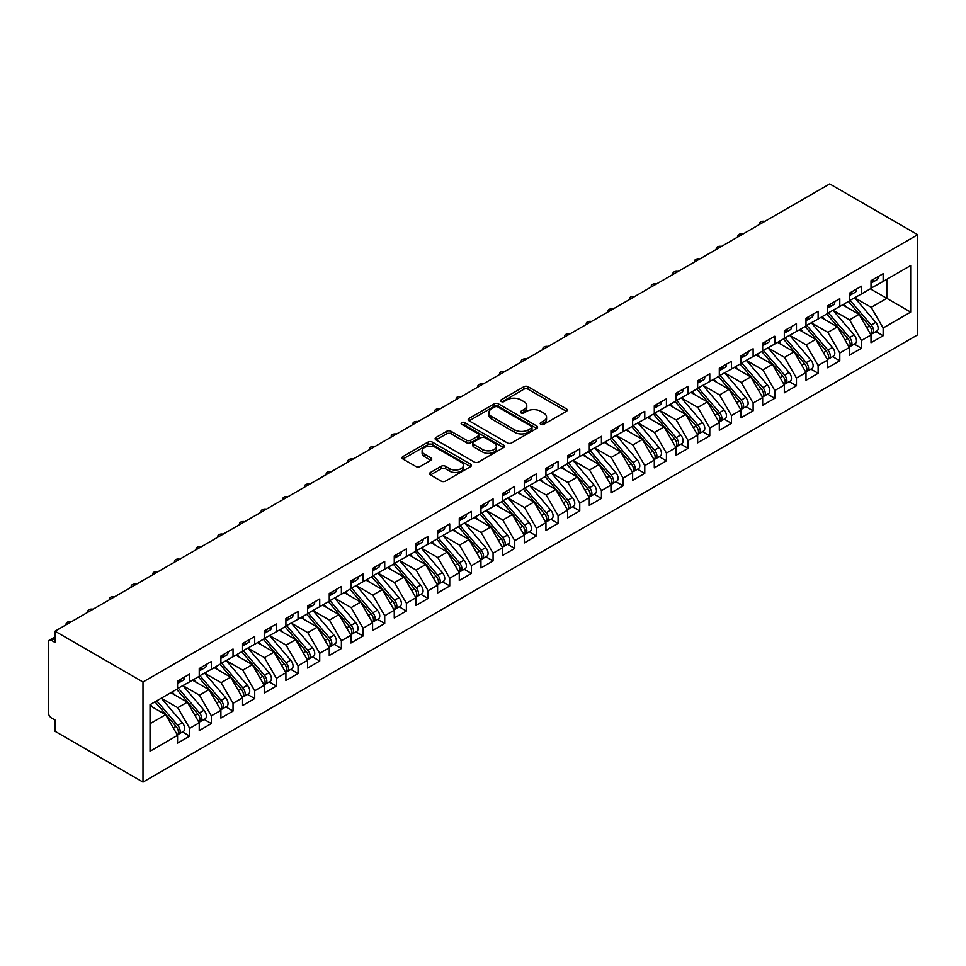 <?xml version="1.0" encoding="UTF-8"?>
<svg xmlns="http://www.w3.org/2000/svg" width="966" height="966" viewBox="0 0 966 966"><rect width="100%" height="100%" fill="white"/><g stroke="black" fill="none" stroke-linecap="round" stroke-linejoin="round"><path stroke-width="1.45" d="M540.815 424.364A2.101 1.22 0 0 0 543.786 424.364L566.39 411.311A3.007 1.739 0 0 0 567.271 410.079A3.007 1.739 0 0 0 566.39 408.86L528.1 386.75A3.007 1.739 0 0 0 523.85 386.75L501.245 399.803A2.101 1.22 0 0 0 500.63 400.661A2.101 1.22 0 0 0 501.245 401.518A2.101 1.22 0 0 0 504.228 401.518L507.15 399.827A9.624 5.554 0 0 1 520.759 399.827L523.958 401.675A9.624 5.554 0 0 1 526.772 405.599A9.624 5.554 0 0 1 523.958 409.536L521.024 411.214A2.101 1.22 0 0 0 520.408 412.084A2.101 1.22 0 0 0 521.024 412.941A2.101 1.22 0 0 0 524.007 412.941L526.929 411.25A9.624 5.554 0 0 1 540.549 411.25L543.737 413.086A9.624 5.554 0 0 1 546.551 417.022A9.624 5.554 0 0 1 543.737 420.947L540.815 422.637A2.101 1.22 0 0 0 540.199 423.494A2.101 1.22 0 0 0 540.815 424.364L540.815 422.637M430.474 472.471A3.007 1.739 0 0 0 429.592 473.69A3.007 1.739 0 0 0 430.474 474.922L441.208 481.128A3.007 1.739 0 0 0 445.471 481.128L470.563 466.638A3.007 1.739 0 0 0 471.444 465.407A3.007 1.739 0 0 0 470.563 464.175L432.273 442.078A3.007 1.739 0 0 0 428.023 442.078L402.931 456.568A3.007 1.739 0 0 0 402.049 457.787A3.007 1.739 0 0 0 402.931 459.019L415.899 466.506A3.007 1.739 0 0 0 420.15 466.506L430.896 460.311A3.007 1.739 0 0 0 431.778 459.079A3.007 1.739 0 0 0 430.896 457.848L424.46 454.141A8.042 4.649 0 0 1 422.106 450.856A8.042 4.649 0 0 1 427.069 446.558A8.042 4.649 0 0 1 435.847 447.572L461.048 462.122A8.042 4.649 0 0 1 463.402 465.407A8.042 4.649 0 0 1 458.439 469.693A8.042 4.649 0 0 1 449.673 468.691L445.471 466.264A3.007 1.739 0 0 0 441.208 466.264L430.474 472.471L430.474 474.922M829.722 183.926L917.7 234.714L142.992 681.984L55.014 631.196L829.722 183.926M507.367 442.935A3.007 1.739 0 0 0 511.618 442.935L536.722 428.445A3.007 1.739 0 0 0 537.603 427.214A3.007 1.739 0 0 0 536.722 425.982L498.432 403.885A3.007 1.739 0 0 0 494.181 403.885L469.078 418.375A3.007 1.739 0 0 0 468.196 419.594A3.007 1.739 0 0 0 469.078 420.826L507.367 442.935M462.581 424.811A2.101 1.22 0 0 1 464.718 425.112L464.718 422.613L503.636 445.085A3.007 1.739 0 0 1 504.518 446.304A3.007 1.739 0 0 1 503.636 447.536L478.544 462.026A3.007 1.739 0 0 1 474.282 462.026L436.004 439.928L446.739 433.77L446.739 431.271L436.004 437.465A3.007 1.739 0 0 0 435.123 438.697A3.007 1.739 0 0 0 436.004 439.928L436.004 437.465M446.739 433.77A3.007 1.739 0 0 1 451.001 433.77L451.001 431.271A3.007 1.739 0 0 0 446.739 431.271M451.001 431.271L466.53 440.23A3.007 1.739 0 0 0 470.78 440.23L477.904 436.113A3.007 1.739 0 0 0 478.786 434.893A3.007 1.739 0 0 0 477.904 433.662L461.736 424.328A2.101 1.22 0 0 1 461.12 423.47A2.101 1.22 0 0 1 462.424 422.347A2.101 1.22 0 0 1 464.718 422.613M55.014 631.196L55.014 642.45L51.548 640.446A4.601 2.657 -120 0 0 49.254 640.229A4.601 2.657 -120 0 0 48.3 642.33L48.3 712.389A4.601 2.657 -120 0 0 51.548 718.016L55.014 720.02L55.014 731.286L142.992 782.074L142.992 681.984M142.992 782.074L917.7 334.804L917.7 234.714M870.354 288.834L910.66 312.103L910.66 265.553L883.141 281.444L883.141 273.692L871.006 280.695L871.006 288.448L861.467 293.954L861.467 286.202L849.331 293.205L849.331 300.969L839.792 306.464L839.792 298.711L827.657 305.715L827.657 313.479L818.13 318.985L818.13 311.221L805.994 318.225L805.994 325.989L796.455 331.495L796.455 323.731L784.32 330.734L784.32 338.498L774.792 344.005L774.792 336.24L762.657 343.256L762.657 351.008L753.118 356.514L753.118 348.75L740.982 355.766L740.982 363.518L731.443 369.024L731.443 361.272L719.308 368.275L719.308 376.028L709.781 381.534L709.781 373.782L697.645 380.785L697.645 388.537L688.106 394.043L688.106 386.291L675.971 393.295L675.971 401.047L666.431 406.553L666.431 398.801L654.296 405.805L654.296 413.569L644.769 419.063L644.769 411.311L632.633 418.314L632.633 426.078L623.094 431.585L623.094 423.82L610.959 430.824L610.959 438.588L601.432 444.094L601.432 436.33L589.296 443.334L589.296 451.098L579.757 456.604L579.757 448.84L567.622 455.855L567.622 463.608L558.082 469.114L558.082 461.35L545.947 468.365L545.947 476.117L536.42 481.623L536.42 473.871L524.284 480.875L524.284 488.627L514.745 494.133L514.745 486.381L502.61 493.385L502.61 501.137L493.071 506.643L493.071 498.891L480.947 505.894L480.947 513.646L471.408 519.153L471.408 511.4L459.273 518.404L459.273 526.168L449.733 531.662L449.733 523.91L437.598 530.914L437.598 538.678L428.071 544.184L428.071 536.42L415.935 543.423L415.935 551.188L406.396 556.694L406.396 548.93L394.261 555.933L394.261 563.697L384.722 569.203L384.722 561.439L372.586 568.455L372.586 576.207L363.059 581.713L363.059 573.949L350.924 580.964L350.924 588.717L341.384 594.223L341.384 586.471L329.249 593.474L329.249 601.226L319.722 606.733L319.722 598.98L307.586 605.984L307.586 613.736L298.047 619.242L298.047 611.49L285.912 618.494L285.912 626.246L276.373 631.752L276.373 624L264.237 631.003L264.237 638.768L254.71 644.262L254.71 636.509L242.575 643.513L242.575 651.277L233.035 656.783L233.035 649.019L220.9 656.023L220.9 663.787L211.361 669.293L211.361 661.529L199.238 668.544L199.238 676.297L189.698 681.803L189.698 674.039L177.563 681.054L177.563 688.806L150.044 704.697L150.044 751.234L177.563 735.343L165.645 714.707L150.044 705.699M910.66 312.103L883.141 327.993L871.223 307.345L854.753 297.842L875.788 322.403L871.235 325.035A6.134 3.538 60 0 1 873.602 330.855A6.134 3.538 60 0 1 872.334 333.668A6.134 3.538 60 0 1 871.344 333.946M875.933 331.592L883.141 335.745L883.141 327.993M883.141 335.745L871.006 342.749L871.006 334.997L861.467 340.503L849.549 319.855L833.078 310.352M854.258 344.101L861.467 348.255L861.467 340.503M861.467 348.255L849.331 355.259L849.331 347.506L839.792 353.013L827.874 332.364L811.404 322.861L832.451 347.434L827.898 350.054A6.134 3.538 60 0 1 830.265 355.886A6.134 3.538 60 0 1 828.997 358.688A6.134 3.538 60 0 1 827.995 358.978M832.595 356.611L839.792 360.765L839.792 353.013M839.792 360.765L827.657 367.768L827.657 360.016L818.13 365.522L806.212 344.874L789.741 335.371M810.921 369.121L818.13 373.274L818.13 365.522M818.13 373.274L805.994 380.29L805.994 372.526L796.455 378.032L784.537 357.384L768.067 347.881M789.258 381.63L796.455 385.784L796.455 378.032M796.455 385.784L784.32 392.8L784.32 385.036L774.792 390.542L762.862 369.906L746.404 360.39M767.584 394.14L774.792 398.306L774.792 390.542M774.792 398.306L762.657 405.309L762.657 397.545L753.118 403.051L741.2 382.415L724.729 372.9M745.909 406.65L753.118 410.816L753.118 403.051M753.118 410.816L740.982 417.819L740.982 410.055L731.443 415.561L719.525 394.925L703.055 385.41M724.246 419.159L731.443 423.325L731.443 415.561M731.443 423.325L719.308 430.329L719.308 422.577L709.781 428.071L697.863 407.435L681.392 397.92M702.572 431.681L709.781 435.835L709.781 428.071M709.781 435.835L697.645 442.839L697.645 435.086L688.106 440.593L676.188 419.944L659.718 410.441L680.752 435.002L676.2 437.634A6.134 3.538 60 0 1 678.567 443.454A6.134 3.538 60 0 1 677.299 446.268A6.134 3.538 60 0 1 676.309 446.546M680.909 444.191L688.106 448.345L688.106 440.593M688.106 448.345L675.971 455.348L675.971 447.596L666.431 453.102L654.513 432.454L638.043 422.951M659.235 456.701L666.431 460.854L666.431 453.102M666.431 460.854L654.296 467.858L654.296 460.106L644.769 465.612L632.851 444.964L616.38 435.461L637.415 460.033L632.863 462.654A6.134 3.538 60 0 1 635.23 468.486A6.134 3.538 60 0 1 633.962 471.287A6.134 3.538 60 0 1 632.972 471.577M637.56 469.21L644.769 473.364L644.769 465.612M644.769 473.364L632.633 480.368L632.633 472.615L623.094 478.122L611.176 457.473L594.706 447.97L615.74 472.543L611.2 475.163A6.134 3.538 60 0 1 613.567 480.996A6.134 3.538 60 0 1 612.287 483.797A6.134 3.538 60 0 1 611.297 484.087M615.897 481.72L623.094 485.874L623.094 478.122M623.094 485.874L610.959 492.889L610.959 485.125L601.432 490.631L589.514 469.983L573.043 460.48L594.078 485.053L589.526 487.673A6.134 3.538 60 0 1 591.892 493.505A6.134 3.538 60 0 1 590.624 496.307A6.134 3.538 60 0 1 589.634 496.596M594.223 494.23L601.432 498.384L601.432 490.631M601.432 498.384L589.296 505.399L589.296 497.635L579.757 503.141L567.839 482.505L551.369 472.99L572.403 497.562L567.851 500.195A6.134 3.538 60 0 1 570.218 506.015A6.134 3.538 60 0 1 568.95 508.816A6.134 3.538 60 0 1 567.96 509.106M572.548 506.739L579.757 510.905L579.757 503.141M579.757 510.905L567.622 517.909L567.622 510.145L558.082 515.651L546.164 495.015L529.694 485.5M550.886 519.249L558.082 523.415L558.082 515.651M558.082 523.415L545.947 530.419L545.947 522.666L536.42 528.16L524.502 507.524L508.031 498.009M529.211 531.759L536.42 535.925L536.42 528.16M536.42 535.925L524.284 542.928L524.284 535.176L514.745 540.682L502.827 520.034L486.357 510.519M507.548 544.281L514.745 548.434L514.745 540.682M514.745 548.434L502.61 555.438L502.61 547.686L493.071 553.192L481.153 532.544L464.694 523.041M485.874 556.79L493.071 560.944L493.071 553.192M493.071 560.944L480.947 567.948L480.947 560.195L471.408 565.702L459.49 545.053L443.02 535.55M464.199 569.3L471.408 573.454L471.408 565.702M471.408 573.454L459.273 580.457L459.273 572.705L449.733 578.211L437.815 557.563L421.345 548.06M442.537 581.81L449.733 585.964L449.733 578.211M449.733 585.964L437.598 592.967L437.598 585.215L428.071 590.721L416.153 570.073L399.683 560.57M420.862 594.319L428.071 598.473L428.071 590.721M428.071 598.473L415.935 605.489L415.935 597.725L406.396 603.231L394.478 582.583L378.008 573.08L399.043 597.652L394.49 600.284A6.134 3.538 60 0 1 396.857 606.105A6.134 3.538 60 0 1 395.589 608.906A6.134 3.538 60 0 1 394.599 609.196M399.2 606.829L406.396 610.983L406.396 603.231M406.396 610.983L394.261 617.999L394.261 610.234L384.722 615.74L372.804 595.104L356.333 585.589L377.38 610.162L372.828 612.794A6.134 3.538 60 0 1 375.194 618.614A6.134 3.538 60 0 1 373.927 621.416A6.134 3.538 60 0 1 372.936 621.706M377.525 619.339L384.722 623.505L384.722 615.74M384.722 623.505L372.586 630.508L372.586 622.744L363.059 628.25L351.141 607.614L334.671 598.099M355.85 631.849L363.059 636.014L363.059 628.25M363.059 636.014L350.924 643.018L350.924 635.266L341.384 640.76L329.466 620.124L312.996 610.609L334.031 635.181L329.491 637.814A6.134 3.538 60 0 1 331.857 643.634A6.134 3.538 60 0 1 330.577 646.447A6.134 3.538 60 0 1 329.587 646.725M334.188 644.358L341.384 648.524L341.384 640.76M341.384 648.524L329.249 655.528L329.249 647.775L319.722 653.282L307.804 632.633L291.334 623.118L312.368 647.691L307.816 650.323A6.134 3.538 60 0 1 310.183 656.143A6.134 3.538 60 0 1 308.915 658.957A6.134 3.538 60 0 1 307.925 659.235M312.513 656.88L319.722 661.034L319.722 653.282M319.722 661.034L307.586 668.037L307.586 660.285L298.047 665.791L286.129 645.143L269.659 635.64L290.694 660.201L286.141 662.833A6.134 3.538 60 0 1 288.508 668.653A6.134 3.538 60 0 1 287.24 671.467A6.134 3.538 60 0 1 286.25 671.744M290.838 669.39L298.047 673.543L298.047 665.791M298.047 673.543L285.912 680.547L285.912 672.795L276.373 678.301L264.455 657.653L247.984 648.15M269.176 681.899L276.373 686.053L276.373 678.301M276.373 686.053L264.237 693.057L264.237 685.305L254.71 690.811L242.792 670.163L226.322 660.659M247.501 694.409L254.71 698.563L254.71 690.811M254.71 698.563L242.575 705.566L242.575 697.814L233.035 703.32L221.117 682.672L204.647 673.169M225.839 706.919L233.035 711.073L233.035 703.32M233.035 711.073L220.9 718.088L220.9 710.324L211.361 715.83L199.443 695.182L182.985 685.679M204.164 719.428L211.361 723.582L211.361 715.83M211.361 723.582L199.238 730.598L199.238 722.834L189.698 728.34L177.78 707.704L161.31 698.189M182.489 731.938L189.698 736.104L189.698 728.34M189.698 736.104L177.563 743.108L177.563 735.343M177.563 688.553L189.698 681.803M150.044 723.715L165.645 714.707M199.238 676.043L211.361 669.293M177.78 707.704L187.307 702.197L170.849 692.682M199.238 722.834L187.307 702.197M220.9 663.533L233.035 656.783M199.443 695.182L208.982 689.688L192.512 680.173M220.9 710.324L208.982 689.688M242.575 651.024L254.71 644.262M221.117 682.672L230.657 677.166L214.186 667.663M242.575 697.814L230.657 677.166M264.237 638.514L276.373 631.752M242.792 670.163L252.319 664.656L235.849 655.153M264.237 685.305L252.319 664.656M285.912 626.004L298.047 619.242M264.455 657.653L273.994 652.147L257.524 642.644M285.912 672.795L273.994 652.147M307.586 613.495L319.722 606.733M286.129 645.143L295.668 639.637L279.198 630.134M307.586 660.285L295.668 639.637M329.249 600.985L341.384 594.223M307.804 632.633L317.331 627.127L300.861 617.624M329.249 647.775L317.331 627.127M350.924 588.463L363.059 581.713M329.466 620.124L339.006 614.618L322.535 605.102M350.924 635.266L339.006 614.618M372.586 575.953L384.722 569.203M351.141 607.614L360.668 602.108L344.198 592.593M372.586 622.744L360.668 602.108M394.261 563.444L406.396 556.694M372.804 595.104L382.343 589.598L365.873 580.083M394.261 610.234L382.343 589.598M415.935 550.934L428.071 544.184M394.478 582.583L404.017 577.088L387.547 567.573M415.935 597.725L404.017 577.088M437.598 538.424L449.733 531.662M416.153 570.073L425.68 564.567L409.21 555.064M437.598 585.215L425.68 564.567M459.273 525.915L471.408 519.153M437.815 557.563L447.355 552.057L430.884 542.554M459.273 572.705L447.355 552.057M480.947 513.405L493.071 506.643M459.49 545.053L469.017 539.547L452.559 530.044M480.947 560.195L469.017 539.547M502.61 500.895L514.745 494.133M481.153 532.544L490.692 527.038L474.221 517.534M502.61 547.686L490.692 527.038M524.284 488.385L536.42 481.623M502.827 520.034L512.366 514.528L495.896 505.025M524.284 535.176L512.366 514.528M545.947 475.864L558.082 469.114M524.502 507.524L534.029 502.018L517.559 492.503M545.947 522.666L534.029 502.018M567.622 463.354L579.757 456.604M546.164 495.015L555.704 489.508L539.233 479.993M567.622 510.145L555.704 489.508M589.296 450.844L601.432 444.094M567.839 482.505L577.378 476.999L560.908 467.484M589.296 497.635L577.378 476.999M610.959 438.335L623.094 431.585M589.514 469.983L599.041 464.489L582.57 454.974M610.959 485.125L599.041 464.489M632.633 425.825L644.769 419.063M611.176 457.473L620.715 451.967L604.245 442.464M632.633 472.615L620.715 451.967M654.296 413.315L666.431 406.553M632.851 444.964L642.378 439.458L625.908 429.955M654.296 460.106L642.378 439.458M675.971 400.805L688.106 394.043M654.513 432.454L664.053 426.948L647.582 417.445M675.971 447.596L664.053 426.948M697.645 388.296L709.781 381.534M676.188 419.944L685.727 414.438L669.257 404.935M697.645 435.086L685.727 414.438M719.308 375.786L731.443 369.024M697.863 407.435L707.39 401.928L690.919 392.425M719.308 422.577L707.39 401.928M740.982 363.264L753.118 356.514M719.525 394.925L729.064 389.419L712.594 379.904M740.982 410.055L729.064 389.419M762.657 350.755L774.792 344.005M741.2 382.415L750.727 376.909L734.269 367.394M762.657 397.545L750.727 376.909M784.32 338.245L796.455 331.495M762.862 369.906L772.402 364.399L755.931 354.884M784.32 385.036L772.402 364.399M805.994 325.735L818.13 318.985M784.537 357.384L794.076 351.89L777.606 342.375M805.994 372.526L794.076 351.89M827.657 313.225L839.792 306.464M806.212 344.874L815.739 339.368L799.268 329.865M827.657 360.016L815.739 339.368M849.331 300.716L861.467 293.954M827.874 332.364L837.413 326.858L820.943 317.355M849.331 347.506L837.413 326.858M871.006 288.206L883.141 281.444M871.223 307.345L886.824 298.337L886.824 279.319L910.66 265.553M849.549 319.855L859.088 314.348L842.618 304.845M871.006 334.997L859.088 314.348M541.648 424.654L543.737 423.458A9.624 5.554 0 0 0 546.551 419.522L546.551 417.022M526.772 405.599L526.772 408.099A9.624 5.554 0 0 1 523.958 412.035L521.869 413.231M566.39 408.86L566.39 411.311L528.1 389.25A3.007 1.739 0 0 0 523.85 389.25L502.091 401.82M536.673 428.469L498.432 406.384A3.007 1.739 0 0 0 494.181 406.384L469.114 420.85M531.397 428.071A2.101 1.22 0 0 0 532.012 427.214A2.101 1.22 0 0 0 531.397 426.356L497.792 406.952A2.101 1.22 0 0 0 494.809 406.952L491.73 408.727A9.624 5.554 0 0 0 488.905 412.663A9.624 5.554 0 0 0 491.73 416.588L514.697 429.858A9.624 5.554 0 0 0 528.317 429.858L531.397 428.071L531.397 430.57A2.101 1.22 0 0 0 532.012 429.713L532.012 427.214M488.905 412.663L488.905 415.163A9.624 5.554 0 0 0 491.73 419.099L491.73 416.588M531.397 430.57L528.317 432.357A9.624 5.554 0 0 1 514.697 432.357L491.73 419.099M451.001 433.77L466.53 442.73A3.007 1.739 0 0 0 470.78 442.73L477.904 438.624A3.007 1.739 0 0 0 478.786 437.393L478.786 434.893M464.718 425.112L503.6 447.56M482.638 449.528A8.042 4.649 0 0 0 491.404 450.542A8.042 4.649 0 0 0 496.379 446.244A8.042 4.649 0 0 0 494.012 442.959L485.137 437.84A3.007 1.739 0 0 0 480.887 437.84L473.751 441.945A3.007 1.739 0 0 0 472.869 443.177A3.007 1.739 0 0 0 473.751 444.408L482.638 449.528L482.638 452.04A8.042 4.649 0 0 0 491.404 453.042A8.042 4.649 0 0 0 496.379 448.755L496.379 446.244M472.869 443.177L472.869 445.676A3.007 1.739 0 0 0 473.751 446.908L473.751 444.408M482.638 452.04L473.751 446.908M463.402 465.407L463.402 467.906A8.042 4.649 0 0 1 458.439 472.205A8.042 4.649 0 0 1 449.673 471.191L445.471 468.764A3.007 1.739 0 0 0 441.208 468.764L430.51 474.946M422.106 450.856L422.106 453.356A8.042 4.649 0 0 0 424.46 456.64L424.46 454.141M430.86 460.335L424.46 456.64M470.527 466.663L432.273 444.577A3.007 1.739 0 0 0 428.023 444.577L402.967 459.043L402.931 456.568M872.334 333.668L876.887 331.036A6.134 3.538 -120 0 0 878.154 328.235A6.134 3.538 -120 0 0 875.788 322.403M848.438 301.477L869.497 326.037A6.134 3.538 60 0 1 871.863 331.857A6.134 3.538 60 0 1 870.752 334.562M846.385 307.019L843.886 304.109M850.165 300.474L871.235 325.035M871.006 283.074A6.134 3.538 -120 0 0 871.863 280.575A6.134 3.538 -120 0 0 871.851 280.2M871.344 282.664A6.134 3.538 -120 0 0 872.334 282.386A6.134 3.538 -120 0 0 873.602 279.572A6.134 3.538 -120 0 0 873.59 279.198M878.142 276.578A6.134 3.538 60 0 1 878.154 276.952A6.134 3.538 60 0 1 876.887 279.754L872.334 282.386M764.806 221.395A3.828 2.21 -0 0 0 759.578 223.46A3.828 2.21 -0 0 0 759.844 224.269M828.502 312.996L849.561 337.545A6.134 3.538 60 0 1 851.927 343.377A6.134 3.538 60 0 1 850.66 346.178L855.212 343.546A6.134 3.538 -120 0 0 856.48 340.744A6.134 3.538 -120 0 0 854.113 334.924L833.054 310.364M850.66 346.178A6.134 3.538 60 0 1 849.669 346.456M826.763 313.986L847.834 338.547A6.134 3.538 60 0 1 850.201 344.367A6.134 3.538 60 0 1 849.09 347.084M824.71 319.529L822.211 316.619M828.997 358.688L833.537 356.056A6.134 3.538 -120 0 0 834.817 353.254A6.134 3.538 -120 0 0 832.451 347.434M805.101 326.508L826.159 351.056A6.134 3.538 60 0 1 828.526 356.889A6.134 3.538 60 0 1 827.415 359.594M803.048 332.038L800.548 329.128M806.827 325.506L827.898 350.054M785.165 338.015L806.224 362.564A6.134 3.538 60 0 1 808.59 368.396A6.134 3.538 60 0 1 807.322 371.198L811.875 368.577A6.134 3.538 -120 0 0 813.143 365.764A6.134 3.538 -120 0 0 810.776 359.944L789.705 335.383M807.322 371.198A6.134 3.538 60 0 1 806.332 371.487M783.426 339.018L804.497 363.566A6.134 3.538 60 0 1 806.864 369.398A6.134 3.538 60 0 1 805.741 372.103M781.373 344.548L778.874 341.638M763.49 350.525L784.561 375.074A6.134 3.538 60 0 1 786.916 380.906A6.134 3.538 60 0 1 785.648 383.707L790.2 381.087A6.134 3.538 -120 0 0 791.468 378.274A6.134 3.538 -120 0 0 789.101 372.453L768.042 347.893M785.648 383.707A6.134 3.538 60 0 1 784.658 383.997M761.751 351.527L782.822 376.076A6.134 3.538 60 0 1 785.189 381.908A6.134 3.538 60 0 1 784.078 384.613M759.699 357.058L757.211 354.148M849.331 295.584A6.134 3.538 -120 0 0 850.201 293.084A6.134 3.538 -120 0 0 850.189 292.71M849.669 295.173A6.134 3.538 -120 0 0 850.66 294.896A6.134 3.538 -120 0 0 851.927 292.082A6.134 3.538 -120 0 0 851.915 291.708M856.468 289.088A6.134 3.538 60 0 1 856.48 289.462A6.134 3.538 60 0 1 855.212 292.263L850.66 294.896M743.144 233.905A3.828 2.21 -0 0 0 737.903 235.97A3.828 2.21 -0 0 0 738.169 236.779M827.657 308.106A6.134 3.538 -120 0 0 828.526 305.594A6.134 3.538 -120 0 0 828.514 305.22M827.995 307.683A6.134 3.538 -120 0 0 828.997 307.405A6.134 3.538 -120 0 0 830.265 304.592A6.134 3.538 -120 0 0 830.253 304.218M834.805 301.597A6.134 3.538 60 0 1 834.817 301.972A6.134 3.538 60 0 1 833.537 304.773L828.997 307.405M721.469 246.427A3.828 2.21 -0 0 0 716.241 248.479A3.828 2.21 -0 0 0 716.506 249.288M805.994 320.615A6.134 3.538 -120 0 0 806.864 318.104A6.134 3.538 -120 0 0 806.852 317.729M806.332 320.193A6.134 3.538 -120 0 0 807.322 319.915A6.134 3.538 -120 0 0 808.59 317.114A6.134 3.538 -120 0 0 808.578 316.739M813.13 314.107A6.134 3.538 60 0 1 813.143 314.481A6.134 3.538 60 0 1 811.875 317.283L807.322 319.915M699.795 258.936A3.828 2.21 -0 0 0 694.566 260.989A3.828 2.21 -0 0 0 694.832 261.798M784.32 333.125A6.134 3.538 -120 0 0 785.189 330.626A6.134 3.538 -120 0 0 785.177 330.251M784.658 332.715A6.134 3.538 -120 0 0 785.648 332.425A6.134 3.538 -120 0 0 786.916 329.623A6.134 3.538 -120 0 0 786.916 329.249M791.456 326.617A6.134 3.538 60 0 1 791.468 326.991A6.134 3.538 60 0 1 790.2 329.792L785.648 332.425M678.132 271.446A3.828 2.21 -0 0 0 672.904 273.499A3.828 2.21 -0 0 0 673.169 274.308M741.816 363.035L762.886 387.595A6.134 3.538 60 0 1 765.253 393.416A6.134 3.538 60 0 1 763.985 396.217L768.538 393.597A6.134 3.538 -120 0 0 769.805 390.783A6.134 3.538 -120 0 0 767.439 384.963L746.368 360.403M763.985 396.217A6.134 3.538 60 0 1 762.995 396.507M740.089 364.037L761.148 388.586A6.134 3.538 60 0 1 763.514 394.418A6.134 3.538 60 0 1 762.403 397.123M738.036 369.58L735.537 366.657M762.657 345.635A6.134 3.538 -120 0 0 763.514 343.135A6.134 3.538 -120 0 0 763.502 342.761M762.995 345.224A6.134 3.538 -120 0 0 763.985 344.934A6.134 3.538 -120 0 0 765.253 342.133A6.134 3.538 -120 0 0 765.241 341.759M769.793 339.126A6.134 3.538 60 0 1 769.805 339.501A6.134 3.538 60 0 1 768.538 342.314L763.985 344.934M656.457 283.956A3.828 2.21 -0 0 0 651.229 286.008A3.828 2.21 -0 0 0 651.495 286.817M720.153 375.545L741.212 400.105A6.134 3.538 60 0 1 743.578 405.925A6.134 3.538 60 0 1 742.311 408.727L746.863 406.106A6.134 3.538 -120 0 0 748.131 403.305A6.134 3.538 -120 0 0 745.764 397.473L724.705 372.924M742.311 408.727A6.134 3.538 60 0 1 741.32 409.016M718.414 376.547L739.485 401.107A6.134 3.538 60 0 1 741.852 406.928A6.134 3.538 60 0 1 740.729 409.632M716.361 382.089L713.862 379.179M698.478 388.054L719.549 412.615A6.134 3.538 60 0 1 721.916 418.435A6.134 3.538 60 0 1 720.648 421.248L725.188 418.616A6.134 3.538 -120 0 0 726.468 415.815A6.134 3.538 -120 0 0 724.102 409.982L703.031 385.434M720.648 421.248A6.134 3.538 60 0 1 719.646 421.526M696.752 389.056L717.81 413.617A6.134 3.538 60 0 1 720.177 419.437A6.134 3.538 60 0 1 719.066 422.142M694.699 394.599L692.199 391.689M676.816 400.564L697.875 425.125A6.134 3.538 60 0 1 700.241 430.945A6.134 3.538 60 0 1 698.973 433.758L703.526 431.126A6.134 3.538 -120 0 0 704.794 428.324A6.134 3.538 -120 0 0 702.427 422.492L681.356 397.944M698.973 433.758A6.134 3.538 60 0 1 697.983 434.036M675.077 401.566L696.136 426.127A6.134 3.538 60 0 1 698.503 431.947A6.134 3.538 60 0 1 697.392 434.652M673.024 407.109L670.525 404.199M677.299 446.268L681.851 443.635A6.134 3.538 -120 0 0 683.119 440.834A6.134 3.538 -120 0 0 680.752 435.002M653.402 414.076L674.473 438.636A6.134 3.538 60 0 1 676.84 444.457A6.134 3.538 60 0 1 675.729 447.161M651.35 419.618L648.85 416.708M655.141 413.074L676.2 437.634M740.982 358.145A6.134 3.538 -120 0 0 741.852 355.645A6.134 3.538 -120 0 0 741.84 355.271M741.32 357.734A6.134 3.538 -120 0 0 742.311 357.444A6.134 3.538 -120 0 0 743.578 354.643A6.134 3.538 -120 0 0 743.566 354.268M748.119 351.636A6.134 3.538 60 0 1 748.131 352.01A6.134 3.538 60 0 1 746.863 354.824L742.311 357.444M634.783 296.465A3.828 2.21 -0 0 0 629.554 298.53A3.828 2.21 -0 0 0 629.82 299.327M719.308 370.654A6.134 3.538 -120 0 0 720.177 368.155A6.134 3.538 -120 0 0 720.165 367.78M719.646 370.244A6.134 3.538 -120 0 0 720.648 369.954A6.134 3.538 -120 0 0 721.916 367.152A6.134 3.538 -120 0 0 721.904 366.778M726.456 364.146A6.134 3.538 60 0 1 726.468 364.52A6.134 3.538 60 0 1 725.188 367.334L720.648 369.954M613.12 308.975A3.828 2.21 -0 0 0 607.892 311.04A3.828 2.21 -0 0 0 608.157 311.837M697.645 383.164A6.134 3.538 -120 0 0 698.503 380.664A6.134 3.538 -120 0 0 698.49 380.29M697.983 382.753A6.134 3.538 -120 0 0 698.973 382.476A6.134 3.538 -120 0 0 700.241 379.662A6.134 3.538 -120 0 0 700.229 379.288M704.782 376.668A6.134 3.538 60 0 1 704.794 377.042A6.134 3.538 60 0 1 703.526 379.843L698.973 382.476M591.446 321.485A3.828 2.21 -0 0 0 586.217 323.55A3.828 2.21 -0 0 0 586.483 324.359M675.971 395.674A6.134 3.538 -120 0 0 676.84 393.174A6.134 3.538 -120 0 0 676.828 392.8M676.309 395.263A6.134 3.538 -120 0 0 677.299 394.985A6.134 3.538 -120 0 0 678.567 392.172A6.134 3.538 -120 0 0 678.555 391.798M683.107 389.177A6.134 3.538 60 0 1 683.119 389.552A6.134 3.538 60 0 1 681.851 392.353L677.299 394.985M569.783 333.995A3.828 2.21 -0 0 0 564.555 336.059A3.828 2.21 -0 0 0 564.808 336.868M633.467 425.595L654.537 450.144A6.134 3.538 60 0 1 656.904 455.976A6.134 3.538 60 0 1 655.636 458.778L660.189 456.145A6.134 3.538 -120 0 0 661.456 453.344A6.134 3.538 -120 0 0 659.09 447.524L638.019 422.963M655.636 458.778A6.134 3.538 60 0 1 654.646 459.055M631.74 426.586L652.799 451.146A6.134 3.538 60 0 1 655.165 456.966A6.134 3.538 60 0 1 654.054 459.683M629.687 432.128L627.188 429.218M633.962 471.287L638.514 468.655A6.134 3.538 -120 0 0 639.782 465.853A6.134 3.538 -120 0 0 637.415 460.033M610.065 439.107L631.136 463.656A6.134 3.538 60 0 1 633.503 469.488A6.134 3.538 60 0 1 632.38 472.193M608.012 444.638L605.513 441.728M611.804 438.105L632.863 462.654M612.287 483.797L616.839 481.177A6.134 3.538 -120 0 0 618.107 478.363A6.134 3.538 -120 0 0 615.74 472.543M588.391 451.617L609.461 476.166A6.134 3.538 60 0 1 611.828 481.998A6.134 3.538 60 0 1 610.717 484.703M586.338 457.147L583.85 454.237M590.129 450.615L611.2 475.163M590.624 496.307L595.177 493.686A6.134 3.538 -120 0 0 596.445 490.873A6.134 3.538 -120 0 0 594.078 485.053M566.728 464.127L587.787 488.675A6.134 3.538 60 0 1 590.154 494.507A6.134 3.538 60 0 1 589.043 497.212M564.675 469.657L562.176 466.747M568.455 463.125L589.526 487.673M568.95 508.816L573.502 506.196A6.134 3.538 -120 0 0 574.77 503.383A6.134 3.538 -120 0 0 572.403 497.562M545.053 476.636L566.124 501.185A6.134 3.538 60 0 1 568.491 507.017A6.134 3.538 60 0 1 567.38 509.722M543.001 482.179L540.501 479.257M546.792 475.634L567.851 500.195M654.296 408.183A6.134 3.538 -120 0 0 655.165 405.684A6.134 3.538 -120 0 0 655.153 405.309M654.646 407.773A6.134 3.538 -120 0 0 655.636 407.495A6.134 3.538 -120 0 0 656.904 404.682A6.134 3.538 -120 0 0 656.892 404.307M661.444 401.687A6.134 3.538 60 0 1 661.456 402.061A6.134 3.538 60 0 1 660.189 404.863L655.636 407.495M548.108 346.504A3.828 2.21 -0 0 0 542.88 348.569A3.828 2.21 -0 0 0 543.146 349.378M632.633 420.705A6.134 3.538 -120 0 0 633.503 418.193A6.134 3.538 -120 0 0 633.491 417.819M632.972 420.282A6.134 3.538 -120 0 0 633.962 420.005A6.134 3.538 -120 0 0 635.23 417.191A6.134 3.538 -120 0 0 635.217 416.817M639.77 414.197A6.134 3.538 60 0 1 639.782 414.571A6.134 3.538 60 0 1 638.514 417.372L633.962 420.005M526.434 359.026A3.828 2.21 -0 0 0 521.205 361.079A3.828 2.21 -0 0 0 521.471 361.888M610.959 433.215A6.134 3.538 -120 0 0 611.828 430.703A6.134 3.538 -120 0 0 611.816 430.329M611.297 432.792A6.134 3.538 -120 0 0 612.287 432.514A6.134 3.538 -120 0 0 613.567 429.713A6.134 3.538 -120 0 0 613.555 429.339M618.095 426.706A6.134 3.538 60 0 1 618.107 427.081A6.134 3.538 60 0 1 616.839 429.882L612.287 432.514M504.771 371.536A3.828 2.21 -0 0 0 499.543 373.588A3.828 2.21 -0 0 0 499.808 374.397M589.296 445.724A6.134 3.538 -120 0 0 590.154 443.225A6.134 3.538 -120 0 0 590.141 442.851M589.634 445.314A6.134 3.538 -120 0 0 590.624 445.024A6.134 3.538 -120 0 0 591.892 442.223A6.134 3.538 -120 0 0 591.88 441.848M596.433 439.216A6.134 3.538 60 0 1 596.445 439.59A6.134 3.538 60 0 1 595.177 442.392L590.624 445.024M483.097 384.045A3.828 2.21 -0 0 0 477.868 386.098A3.828 2.21 -0 0 0 478.134 386.907M567.622 458.234A6.134 3.538 -120 0 0 568.491 455.735A6.134 3.538 -120 0 0 568.479 455.36M567.96 457.824A6.134 3.538 -120 0 0 568.95 457.534A6.134 3.538 -120 0 0 570.218 454.732A6.134 3.538 -120 0 0 570.206 454.358M574.758 451.726A6.134 3.538 60 0 1 574.77 452.1A6.134 3.538 60 0 1 573.502 454.914L568.95 457.534M461.434 396.555A3.828 2.21 -0 0 0 456.194 398.608A3.828 2.21 -0 0 0 456.459 399.417M525.118 488.144L546.188 512.705A6.134 3.538 60 0 1 548.555 518.525A6.134 3.538 60 0 1 547.287 521.338L551.827 518.706A6.134 3.538 -120 0 0 553.107 515.904A6.134 3.538 -120 0 0 550.741 510.072L529.67 485.524M547.287 521.338A6.134 3.538 60 0 1 546.285 521.616M523.391 489.146L544.45 513.707A6.134 3.538 60 0 1 546.816 519.527A6.134 3.538 60 0 1 545.705 522.232M521.338 494.689L518.839 491.779M545.947 470.744A6.134 3.538 -120 0 0 546.816 468.244A6.134 3.538 -120 0 0 546.804 467.87M546.285 470.333A6.134 3.538 -120 0 0 547.287 470.044A6.134 3.538 -120 0 0 548.555 467.242A6.134 3.538 -120 0 0 548.543 466.868M553.095 464.235A6.134 3.538 60 0 1 553.107 464.61A6.134 3.538 60 0 1 551.827 467.423L547.287 470.044M439.759 409.065A3.828 2.21 -0 0 0 434.531 411.13A3.828 2.21 -0 0 0 434.797 411.927M503.455 500.654L524.514 525.214A6.134 3.538 60 0 1 526.881 531.034A6.134 3.538 60 0 1 525.613 533.848L530.165 531.215A6.134 3.538 -120 0 0 531.433 528.414A6.134 3.538 -120 0 0 529.066 522.582L507.995 498.033M525.613 533.848A6.134 3.538 60 0 1 524.623 534.126M501.716 501.656L522.787 526.216A6.134 3.538 60 0 1 525.154 532.037A6.134 3.538 60 0 1 524.031 534.741M499.663 507.198L497.164 504.288M524.284 483.254A6.134 3.538 -120 0 0 525.154 480.754A6.134 3.538 -120 0 0 525.142 480.38M524.623 482.843A6.134 3.538 -120 0 0 525.613 482.553A6.134 3.538 -120 0 0 526.881 479.752A6.134 3.538 -120 0 0 526.868 479.377M531.421 476.745A6.134 3.538 60 0 1 531.433 477.119A6.134 3.538 60 0 1 530.165 479.933L525.613 482.553M418.085 421.574A3.828 2.21 -0 0 0 412.856 423.639A3.828 2.21 -0 0 0 413.122 424.436M481.78 513.163L502.851 537.724A6.134 3.538 60 0 1 505.206 543.544A6.134 3.538 60 0 1 503.938 546.358L508.49 543.725A6.134 3.538 -120 0 0 509.758 540.924A6.134 3.538 -120 0 0 507.392 535.092L486.333 510.543M503.938 546.358A6.134 3.538 60 0 1 502.948 546.635M480.042 514.166L501.113 538.726A6.134 3.538 60 0 1 503.479 544.546A6.134 3.538 60 0 1 502.368 547.251M477.989 519.708L475.501 516.798M502.61 495.763A6.134 3.538 -120 0 0 503.479 493.264A6.134 3.538 -120 0 0 503.467 492.889M502.948 495.353A6.134 3.538 -120 0 0 503.938 495.075A6.134 3.538 -120 0 0 505.206 492.262A6.134 3.538 -120 0 0 505.206 491.887M509.746 489.267A6.134 3.538 60 0 1 509.758 489.641A6.134 3.538 60 0 1 508.49 492.443L503.938 495.075M396.422 434.084A3.828 2.21 -0 0 0 391.194 436.149A3.828 2.21 -0 0 0 391.459 436.958M460.106 525.673L481.177 550.234A6.134 3.538 60 0 1 483.543 556.054A6.134 3.538 60 0 1 482.275 558.867L486.828 556.235A6.134 3.538 -120 0 0 488.096 553.433A6.134 3.538 -120 0 0 485.729 547.601L464.658 523.053M482.275 558.867A6.134 3.538 60 0 1 481.285 559.145M458.379 526.675L479.438 551.236A6.134 3.538 60 0 1 481.805 557.056A6.134 3.538 60 0 1 480.694 559.761M456.326 532.218L453.827 529.308M480.947 508.273A6.134 3.538 -120 0 0 481.805 505.773A6.134 3.538 -120 0 0 481.793 505.399M481.285 507.862A6.134 3.538 -120 0 0 482.275 507.585A6.134 3.538 -120 0 0 483.543 504.771A6.134 3.538 -120 0 0 483.531 504.397M488.084 501.777A6.134 3.538 60 0 1 488.096 502.151A6.134 3.538 60 0 1 486.828 504.952L482.275 507.585M374.748 446.594A3.828 2.21 -0 0 0 369.519 448.659A3.828 2.21 -0 0 0 369.785 449.468M438.443 538.195L459.502 562.743A6.134 3.538 60 0 1 461.869 568.576A6.134 3.538 60 0 1 460.601 571.377L465.153 568.745A6.134 3.538 -120 0 0 466.421 565.943A6.134 3.538 -120 0 0 464.054 560.123L442.996 535.562M460.601 571.377A6.134 3.538 60 0 1 459.611 571.655M436.704 539.185L457.775 563.746A6.134 3.538 60 0 1 460.142 569.566A6.134 3.538 60 0 1 459.019 572.283M434.652 544.727L432.152 541.817M459.273 520.783A6.134 3.538 -120 0 0 460.142 518.283A6.134 3.538 -120 0 0 460.13 517.909M459.611 520.372A6.134 3.538 -120 0 0 460.601 520.094A6.134 3.538 -120 0 0 461.869 517.281A6.134 3.538 -120 0 0 461.857 516.907M466.409 514.286A6.134 3.538 60 0 1 466.421 514.661A6.134 3.538 60 0 1 465.153 517.462L460.601 520.094M353.073 459.104A3.828 2.21 -0 0 0 347.845 461.168A3.828 2.21 -0 0 0 348.11 461.977M416.769 550.705L437.84 575.253A6.134 3.538 60 0 1 440.206 581.085A6.134 3.538 60 0 1 438.938 583.887L443.479 581.254A6.134 3.538 -120 0 0 444.758 578.453A6.134 3.538 -120 0 0 442.392 572.633L421.321 548.072M438.938 583.887A6.134 3.538 60 0 1 437.936 584.176M415.042 551.707L436.101 576.255A6.134 3.538 60 0 1 438.467 582.087A6.134 3.538 60 0 1 437.356 584.792M412.989 557.237L410.49 554.327M437.598 533.304A6.134 3.538 -120 0 0 438.467 530.793A6.134 3.538 -120 0 0 438.455 530.419M437.936 532.882A6.134 3.538 -120 0 0 438.938 532.604A6.134 3.538 -120 0 0 440.206 529.791A6.134 3.538 -120 0 0 440.194 529.416M444.746 526.796A6.134 3.538 60 0 1 444.758 527.17A6.134 3.538 60 0 1 443.479 529.972L438.938 532.604M331.41 471.625A3.828 2.21 -0 0 0 326.182 473.678A3.828 2.21 -0 0 0 326.448 474.487M395.106 563.214L416.165 587.763A6.134 3.538 60 0 1 418.532 593.595A6.134 3.538 60 0 1 417.264 596.396L421.816 593.776A6.134 3.538 -120 0 0 423.084 590.963A6.134 3.538 -120 0 0 420.717 585.142L399.646 560.582M417.264 596.396A6.134 3.538 60 0 1 416.274 596.686M393.367 564.216L414.426 588.765A6.134 3.538 60 0 1 416.793 594.597A6.134 3.538 60 0 1 415.682 597.302M391.315 569.747L388.815 566.837M415.935 545.814A6.134 3.538 -120 0 0 416.793 543.303A6.134 3.538 -120 0 0 416.781 542.928M416.274 545.392A6.134 3.538 -120 0 0 417.264 545.114A6.134 3.538 -120 0 0 418.532 542.312A6.134 3.538 -120 0 0 418.52 541.938M423.072 539.306A6.134 3.538 60 0 1 423.084 539.68A6.134 3.538 60 0 1 421.816 542.481L417.264 545.114M309.736 484.135A3.828 2.21 -0 0 0 304.507 486.188A3.828 2.21 -0 0 0 304.773 486.997M395.589 608.906L400.141 606.286A6.134 3.538 -120 0 0 401.409 603.472A6.134 3.538 -120 0 0 399.043 597.652M371.693 576.726L392.764 601.275A6.134 3.538 60 0 1 395.13 607.107A6.134 3.538 60 0 1 394.019 609.812M369.64 582.256L367.14 579.346M373.431 575.724L394.49 600.284M394.261 558.324A6.134 3.538 -120 0 0 395.13 555.824A6.134 3.538 -120 0 0 395.118 555.45M394.599 557.913A6.134 3.538 -120 0 0 395.589 557.624A6.134 3.538 -120 0 0 396.857 554.822A6.134 3.538 -120 0 0 396.845 554.448M401.397 551.815A6.134 3.538 60 0 1 401.409 552.19A6.134 3.538 60 0 1 400.141 554.991L395.589 557.624M288.073 496.645A3.828 2.21 -0 0 0 282.845 498.697A3.828 2.21 -0 0 0 283.098 499.507M373.927 621.416L378.479 618.795A6.134 3.538 -120 0 0 379.747 615.982A6.134 3.538 -120 0 0 377.38 610.162M350.03 589.236L371.089 613.796A6.134 3.538 60 0 1 373.456 619.617A6.134 3.538 60 0 1 372.345 622.321M347.977 594.778L345.478 591.856M351.757 588.234L372.828 612.794M372.586 570.834A6.134 3.538 -120 0 0 373.456 568.334A6.134 3.538 -120 0 0 373.444 567.96M372.936 570.423A6.134 3.538 -120 0 0 373.927 570.133A6.134 3.538 -120 0 0 375.194 567.332A6.134 3.538 -120 0 0 375.182 566.957M379.735 564.325A6.134 3.538 60 0 1 379.747 564.699A6.134 3.538 60 0 1 378.479 567.513L373.927 570.133M266.399 509.154A3.828 2.21 -0 0 0 261.17 511.207A3.828 2.21 -0 0 0 261.436 512.016M330.094 600.743L351.153 625.304A6.134 3.538 60 0 1 353.52 631.124A6.134 3.538 60 0 1 352.252 633.938L356.804 631.305A6.134 3.538 -120 0 0 358.072 628.504A6.134 3.538 -120 0 0 355.705 622.672L334.647 598.123M352.252 633.938A6.134 3.538 60 0 1 351.262 634.215M328.355 601.746L349.426 626.306A6.134 3.538 60 0 1 351.793 632.126A6.134 3.538 60 0 1 350.67 634.831M326.303 607.288L323.803 604.378M350.924 583.343A6.134 3.538 -120 0 0 351.793 580.844A6.134 3.538 -120 0 0 351.781 580.469M351.262 582.933A6.134 3.538 -120 0 0 352.252 582.643A6.134 3.538 -120 0 0 353.52 579.841A6.134 3.538 -120 0 0 353.508 579.467M358.06 576.835A6.134 3.538 60 0 1 358.072 577.209A6.134 3.538 60 0 1 356.804 580.023L352.252 582.643M244.724 521.664A3.828 2.21 -0 0 0 239.496 523.729A3.828 2.21 -0 0 0 239.761 524.526M330.577 646.447L335.13 643.815A6.134 3.538 -120 0 0 336.397 641.013A6.134 3.538 -120 0 0 334.031 635.181M306.681 614.255L327.752 638.816A6.134 3.538 60 0 1 330.118 644.636A6.134 3.538 60 0 1 329.008 647.341M304.628 619.798L302.141 616.888M308.42 613.253L329.491 637.814M329.249 595.853A6.134 3.538 -120 0 0 330.118 593.353A6.134 3.538 -120 0 0 330.106 592.979M329.587 595.442A6.134 3.538 -120 0 0 330.577 595.153A6.134 3.538 -120 0 0 331.857 592.351A6.134 3.538 -120 0 0 331.845 591.977M336.385 589.345A6.134 3.538 60 0 1 336.397 589.719A6.134 3.538 60 0 1 335.13 592.532L330.577 595.153M223.061 534.174A3.828 2.21 -0 0 0 217.833 536.239A3.828 2.21 -0 0 0 218.099 537.048M308.915 658.957L313.467 656.325A6.134 3.538 -120 0 0 314.735 653.523A6.134 3.538 -120 0 0 312.368 647.691M285.018 626.765L306.077 651.326A6.134 3.538 60 0 1 308.444 657.146A6.134 3.538 60 0 1 307.333 659.85M282.966 632.307L280.466 629.397M286.745 625.763L307.816 650.323M307.586 608.363A6.134 3.538 -120 0 0 308.444 605.863A6.134 3.538 -120 0 0 308.432 605.489M307.925 607.952A6.134 3.538 -120 0 0 308.915 607.674A6.134 3.538 -120 0 0 310.183 604.861A6.134 3.538 -120 0 0 310.171 604.487M314.723 601.866A6.134 3.538 60 0 1 314.735 602.241A6.134 3.538 60 0 1 313.467 605.042L308.915 607.674M201.387 546.684A3.828 2.21 -0 0 0 196.158 548.748A3.828 2.21 -0 0 0 196.424 549.557M287.24 671.467L291.792 668.834A6.134 3.538 -120 0 0 293.06 666.033A6.134 3.538 -120 0 0 290.694 660.201M263.344 639.275L284.415 663.835A6.134 3.538 60 0 1 286.781 669.655A6.134 3.538 60 0 1 285.67 672.36M261.291 644.817L258.791 641.907M265.082 638.272L286.141 662.833M285.912 620.872A6.134 3.538 -120 0 0 286.781 618.373A6.134 3.538 -120 0 0 286.769 617.999M286.25 620.462A6.134 3.538 -120 0 0 287.24 620.184A6.134 3.538 -120 0 0 288.508 617.371A6.134 3.538 -120 0 0 288.496 616.996M293.048 614.376A6.134 3.538 60 0 1 293.06 614.75A6.134 3.538 60 0 1 291.792 617.552L287.24 620.184M179.724 559.193A3.828 2.21 -0 0 0 174.484 561.258A3.828 2.21 -0 0 0 174.749 562.067M243.408 650.794L264.479 675.343A6.134 3.538 60 0 1 266.845 681.175A6.134 3.538 60 0 1 265.578 683.976L270.118 681.344A6.134 3.538 -120 0 0 271.398 678.543A6.134 3.538 -120 0 0 269.031 672.722L247.96 648.162M265.578 683.976A6.134 3.538 60 0 1 264.575 684.254M241.681 651.784L262.74 676.345A6.134 3.538 60 0 1 265.107 682.165A6.134 3.538 60 0 1 263.996 684.882M239.628 657.327L237.129 654.417M264.237 633.382A6.134 3.538 -120 0 0 265.107 630.883A6.134 3.538 -120 0 0 265.095 630.508M264.575 632.972A6.134 3.538 -120 0 0 265.578 632.694A6.134 3.538 -120 0 0 266.845 629.88A6.134 3.538 -120 0 0 266.833 629.506M271.386 626.886A6.134 3.538 60 0 1 271.398 627.26A6.134 3.538 60 0 1 270.118 630.061L265.578 632.694M158.05 571.703A3.828 2.21 -0 0 0 152.821 573.768A3.828 2.21 -0 0 0 153.087 574.577M221.745 663.304L242.804 687.852A6.134 3.538 60 0 1 245.171 693.685A6.134 3.538 60 0 1 243.903 696.486L248.455 693.854A6.134 3.538 -120 0 0 249.723 691.052A6.134 3.538 -120 0 0 247.356 685.232L226.286 660.672M243.903 696.486A6.134 3.538 60 0 1 242.913 696.776M220.006 664.306L241.077 688.855A6.134 3.538 60 0 1 243.444 694.687A6.134 3.538 60 0 1 242.321 697.392M217.954 669.836L215.454 666.926M242.575 645.904A6.134 3.538 -120 0 0 243.444 643.392A6.134 3.538 -120 0 0 243.432 643.018M242.913 645.481A6.134 3.538 -120 0 0 243.903 645.203A6.134 3.538 -120 0 0 245.171 642.39A6.134 3.538 -120 0 0 245.159 642.028M249.711 639.395A6.134 3.538 60 0 1 249.723 639.77A6.134 3.538 60 0 1 248.455 642.571L243.903 645.203M136.375 584.225A3.828 2.21 -0 0 0 131.147 586.277A3.828 2.21 -0 0 0 131.412 587.087M200.071 675.814L221.129 700.362A6.134 3.538 60 0 1 223.496 706.194A6.134 3.538 60 0 1 222.228 708.996L226.781 706.375A6.134 3.538 -120 0 0 228.048 703.562A6.134 3.538 -120 0 0 225.682 697.742L204.623 673.181M222.228 708.996A6.134 3.538 60 0 1 221.238 709.285M198.332 676.816L219.403 701.364A6.134 3.538 60 0 1 221.769 707.197A6.134 3.538 60 0 1 220.659 709.901M196.279 682.346L193.792 679.436M220.9 658.414A6.134 3.538 -120 0 0 221.769 655.902A6.134 3.538 -120 0 0 221.757 655.54M221.238 657.991A6.134 3.538 -120 0 0 222.228 657.713A6.134 3.538 -120 0 0 223.496 654.912A6.134 3.538 -120 0 0 223.496 654.537M228.036 651.905A6.134 3.538 60 0 1 228.048 652.279A6.134 3.538 60 0 1 226.781 655.081L222.228 657.713M114.713 596.734A3.828 2.21 -0 0 0 109.484 598.787A3.828 2.21 -0 0 0 109.75 599.596M178.396 688.323L199.467 712.884A6.134 3.538 60 0 1 201.834 718.704A6.134 3.538 60 0 1 200.566 721.505L205.118 718.885A6.134 3.538 -120 0 0 206.386 716.072A6.134 3.538 -120 0 0 204.019 710.252L182.948 685.691M200.566 721.505A6.134 3.538 60 0 1 199.576 721.795M176.669 689.326L197.728 713.874A6.134 3.538 60 0 1 200.095 719.706A6.134 3.538 60 0 1 198.984 722.411M174.617 694.856L172.117 691.946M199.238 670.923A6.134 3.538 -120 0 0 200.095 668.424A6.134 3.538 -120 0 0 200.083 668.049M199.576 670.513A6.134 3.538 -120 0 0 200.566 670.223A6.134 3.538 -120 0 0 201.834 667.421A6.134 3.538 -120 0 0 201.822 667.047M206.374 664.415A6.134 3.538 60 0 1 206.386 664.789A6.134 3.538 60 0 1 205.118 667.591L200.566 670.223M93.038 609.244A3.828 2.21 -0 0 0 87.809 611.297A3.828 2.21 -0 0 0 88.075 612.106M156.734 700.833L177.792 725.394A6.134 3.538 60 0 1 180.159 731.214A6.134 3.538 60 0 1 178.891 734.015L183.443 731.395A6.134 3.538 -120 0 0 184.711 728.581A6.134 3.538 -120 0 0 182.345 722.761L161.286 698.201M178.891 734.015A6.134 3.538 60 0 1 177.901 734.305M154.995 701.835L176.066 726.396A6.134 3.538 60 0 1 178.432 732.216A6.134 3.538 60 0 1 177.309 734.921M152.942 707.378L150.442 704.456M177.563 683.433A6.134 3.538 -120 0 0 178.432 680.933A6.134 3.538 -120 0 0 178.42 680.559M177.901 683.022A6.134 3.538 -120 0 0 178.891 682.733A6.134 3.538 -120 0 0 180.159 679.931A6.134 3.538 -120 0 0 180.147 679.557M184.699 676.925A6.134 3.538 60 0 1 184.711 677.299A6.134 3.538 60 0 1 183.443 680.112L178.891 682.733M71.363 621.754A3.828 2.21 -0 0 0 66.135 623.807A3.828 2.21 -0 0 0 66.4 624.616M55.014 638.454L51.548 640.446M543.737 423.458L543.737 420.947M521.024 412.941L521.024 411.214M523.958 412.035L523.958 409.536M501.245 401.518L501.245 399.803M523.85 389.25L523.85 386.75M528.1 389.25L528.1 386.75M469.078 420.826L469.078 418.375M494.181 406.384L494.181 403.885M498.432 406.384L498.432 403.885M536.722 428.445L536.722 425.982M514.697 432.357L514.697 429.858M528.317 432.357L528.317 429.858M466.53 442.73L466.53 440.23M470.78 442.73L470.78 440.23M477.904 438.624L477.904 436.113M503.636 447.536L503.636 445.085M441.208 468.764L441.208 466.264M445.471 468.764L445.471 466.264M449.673 471.191L449.673 468.691M430.896 460.311L430.896 457.848M428.023 444.577L428.023 442.078M432.273 444.577L432.273 442.078M470.563 466.638L470.563 464.175M869.497 326.037L866.743 327.631M847.834 338.547L845.081 340.141M854.113 334.924L849.561 337.545M826.159 351.056L823.406 352.65M804.497 363.566L801.732 365.16M810.776 359.944L806.224 362.564M782.822 376.076L780.069 377.67M789.101 372.453L784.561 375.074M761.148 388.586L758.395 390.179M767.439 384.963L762.886 387.595M739.485 401.107L736.732 402.689M745.764 397.473L741.212 400.105M717.81 413.617L715.057 415.199M724.102 409.982L719.549 412.615M696.136 426.127L693.383 427.721M702.427 422.492L697.875 425.125M674.473 438.636L671.72 440.23M652.799 451.146L650.046 452.74M659.09 447.524L654.537 450.144M631.136 463.656L628.383 465.25M609.461 476.166L606.708 477.759M587.787 488.675L585.034 490.269M566.124 501.185L563.371 502.779M544.45 513.707L541.697 515.289M550.741 510.072L546.188 512.705M522.787 526.216L520.022 527.798M529.066 522.582L524.514 525.214M501.113 538.726L498.359 540.32M507.392 535.092L502.851 537.724M479.438 551.236L476.685 552.83M485.729 547.601L481.177 550.234M457.775 563.746L455.022 565.339M464.054 560.123L459.502 562.743M436.101 576.255L433.348 577.849M442.392 572.633L437.84 575.253M414.426 588.765L411.673 590.359M420.717 585.142L416.165 587.763M392.764 601.275L390.01 602.869M371.089 613.796L368.336 615.378M349.426 626.306L346.673 627.888M355.705 622.672L351.153 625.304M327.752 638.816L324.999 640.398M306.077 651.326L303.324 652.919M284.415 663.835L281.661 665.429M262.74 676.345L259.987 677.939M269.031 672.722L264.479 675.343M241.077 688.855L238.312 690.448M247.356 685.232L242.804 687.852M219.403 701.364L216.65 702.958M225.682 697.742L221.129 700.362M197.728 713.874L194.975 715.468M204.019 710.252L199.467 712.884M176.066 726.396L173.312 727.978M182.345 722.761L177.792 725.394M55.014 636.896L49.254 640.229M759.578 223.46L759.578 224.414M737.903 235.97L737.903 236.924M716.241 248.479L716.241 249.445M694.566 260.989L694.566 261.955M672.904 273.499L672.904 274.465M651.229 286.008L651.229 286.974M629.554 298.53L629.554 299.484M607.892 311.04L607.892 311.994M586.217 323.55L586.217 324.504M564.555 336.059L564.555 337.013M542.88 348.569L542.88 349.523M521.205 361.079L521.205 362.045M499.543 373.588L499.543 374.554M477.868 386.098L477.868 387.064M456.194 398.608L456.194 399.574M434.531 411.13L434.531 412.084M412.856 423.639L412.856 424.593M391.194 436.149L391.194 437.103M369.519 448.659L369.519 449.613M347.845 461.168L347.845 462.122M326.182 473.678L326.182 474.644M304.507 486.188L304.507 487.154M282.845 498.697L282.845 499.663M261.17 511.207L261.17 512.173M239.496 523.729L239.496 524.683M217.833 536.239L217.833 537.193M196.158 548.748L196.158 549.702M174.484 561.258L174.484 562.212M152.821 573.768L152.821 574.722M131.147 586.277L131.147 587.243M109.484 598.787L109.484 599.753M87.809 611.297L87.809 612.263M66.135 623.807L66.135 624.773"/></g></svg>
